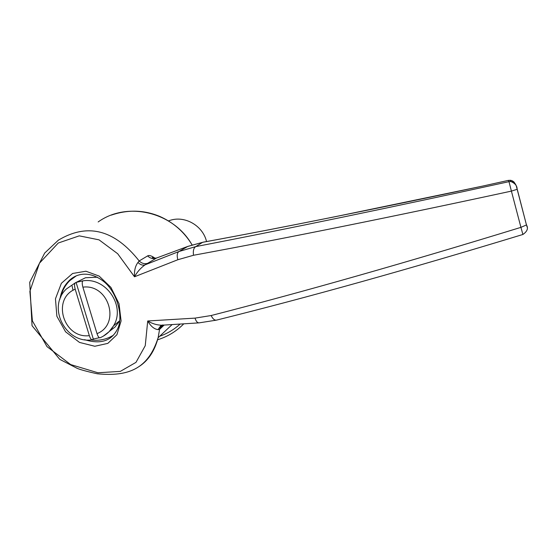 <?xml version="1.0" encoding="UTF-8"?>
<svg xmlns="http://www.w3.org/2000/svg" width="555" height="555" viewBox="0 0 555 555"><rect width="100%" height="100%" fill="white"/><g stroke="black" fill="none" stroke-linecap="round" stroke-linejoin="round"><path stroke-width="0.83" d="M168.442 220.897L170.871 220.113C185.696 215.722 203.033 226.135 206.543 241.557M153.076 258.165L152.826 257.569M119.713 320.679L113.504 325.889C110.292 331.356 105.776 335.331 99.962 337.808C98.936 337.87 97.957 336.483 97.014 333.645L82.889 287.157C82.008 283.882 82.015 281.78 82.91 280.851C106.081 277.007 125.881 306.263 113.504 325.889L109.064 331.73L103.251 336.184M99.331 337.704L93.316 339.063L76.077 282.405L82.91 280.851M75.702 282.62L85.484 277.75L97.444 277.195M119.387 321.283L115.093 326.957L109.481 331.307M93.316 339.063L92.234 339.806C91.207 339.757 90.236 338.37 89.334 335.636C63.665 339.05 51.317 298.923 75.196 289.197L89.334 335.636M76.077 282.405L75.244 282.89C74.328 283.82 74.314 285.922 75.196 289.197M202.644 242.313L195.79 246.6C289.217 228.57 393.62 206.918 508.997 181.658L508.352 180.389L482.781 186.064C377.053 208.638 283.674 227.39 202.644 242.313L187.43 246.552L156.524 258.033L145.098 264.832L178.994 251.498L187.881 246.371L202.644 242.313M177.843 259.733C176.726 255.522 177.114 252.782 178.994 251.498L195.79 246.6C193.709 247.787 192.939 250.673 193.494 255.272L177.843 259.733L134.504 276.778L117.674 253.718L99.054 239.85L79.261 235.854L58.268 243.014L39.461 263.195L29.873 291.32L32.405 320.894L46.981 346.611L70.672 364.573L97.944 372.766L120.331 371.385L135.982 362.366L145.25 345.696L147.713 320.984L195.034 318.119L211.15 315.531C303.481 291.84 406.746 262.446 520.93 227.356L511.405 191.107C394.21 216.436 288.239 237.824 193.494 255.272M522.907 234.474L520.93 227.356L526.459 224.941C528.506 228.216 527.326 231.393 522.907 234.474C410.221 268.807 308.067 297.355 216.443 320.138C214.501 320.395 212.738 318.861 211.15 315.531M511.405 191.107L508.997 181.658L510.864 181.534C515.109 183.282 517.191 185.876 517.114 189.31L511.405 191.107M56.874 316.253L55.451 298.826L61.369 283.307L72.608 273.476L85.921 271.222L99.151 276.092L110.896 287.365L119.041 303.717L121.087 320.957L116.918 334.727L107.837 343.378L94.822 346.264L79.497 342.421L65.58 331.807L56.874 316.253M137.973 262.453C140.29 264.804 142.663 265.595 145.098 264.832C140.741 267.899 137.21 271.881 134.504 276.778C134.144 270.68 135.302 265.9 137.973 262.453L139.18 260.961L147.623 255.897C149.115 254.967 151.647 255.779 155.206 258.325M164.127 325.084L159.569 329.392L158.126 337.724C154.567 351.266 148.039 360.979 138.535 366.876M172.085 324.606L158.126 337.724C148.213 369.082 128.233 376.796 97.271 373.779C86.962 371.503 80.26 369.685 77.152 368.326L59.794 359.376L32.051 325.716L29.72 282.294L44.691 253.038L58.324 240.204C87.489 222.715 114.441 229.631 139.18 260.961C141.872 263.583 144.931 264.298 148.365 263.105M161.845 325.216L159.569 329.392L157.995 329.621C154.179 329.143 150.752 326.264 147.713 320.984C152.139 323.641 156.767 325.057 161.595 325.23L199.141 322.857C197.407 322.913 196.04 321.338 195.034 318.119M162.99 324.952L161.595 325.23M187.583 246.489L156.524 258.033C153.187 259.157 150.218 258.45 147.623 255.897M163.309 325.133L159.819 328.435L160.999 325.417L157.995 329.621M517.218 189.213L526.459 224.941L516.323 186.071C515.477 183.427 513.659 181.915 510.864 181.534L510.191 180.264L511.349 180.465L508.262 180.389L510.669 180.326L512.473 180.916L514.006 182.026L515.311 183.976M482.85 186.05L508.179 180.424M203.151 242.174C244.602 234.605 290.341 225.76 340.375 215.638L482.781 186.064M84.651 339.681C100.649 344.606 111.631 340.985 117.591 328.81C123.807 316.392 116.821 291.909 103.82 281.572C88.557 269.675 74.994 273.983 68.314 281.524L68.314 281.524C63.86 286.193 61.064 292.096 59.933 299.235M76.201 275.911L69.659 280.747C65.088 285.332 62.104 290.841 60.717 297.272M90.874 339.931C99.068 341.034 106.595 339.452 113.449 335.178M75.091 276.439L69.659 280.747M514.034 182.873L515.567 184.732M92.234 339.813C65.83 344.121 46.793 307.297 66.267 289.065L75.244 282.89M82.889 287.157C108.808 283.619 120.997 324.196 97.014 333.645M159.66 336.281C167.284 333.59 174.09 329.531 180.077 324.113M157.578 339.778C167.638 336.656 176.351 331.356 183.74 323.877M192.058 244.928C173.659 212.052 127.303 200.882 98.166 221.951M71.206 278.908L71.234 279.29M72.108 286.019L73.031 290.348M526.522 224.699L527.063 227.009M192.113 244.915C184.309 232.073 173.597 222.611 159.972 216.519C144.238 209.915 128.025 209.45 111.326 215.104M156.545 258.006C153.541 258.443 152.146 258.283 152.368 257.527L154.72 258.505M216.443 320.138L199.141 322.857"/></g></svg>
